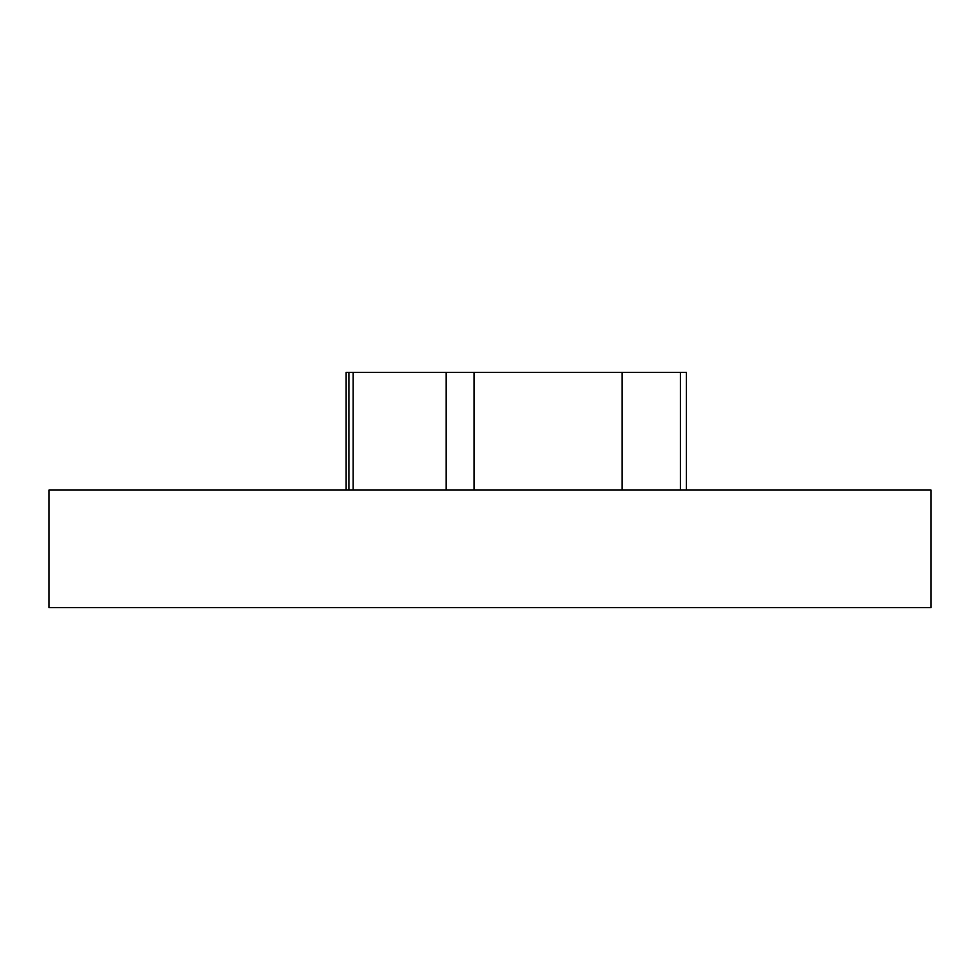 <?xml version="1.0" encoding="UTF-8"?>
<svg xmlns="http://www.w3.org/2000/svg" width="980" height="980" viewBox="0 0 980 980"><rect width="100%" height="100%" fill="white"/><g stroke="black" fill="none" stroke-linecap="round" stroke-linejoin="round"><path stroke-width="1.47" d="M490 490L931 490L931 607.6L49 607.6L49 490L490 490M353.18 490L353.18 372.4L346.136 372.4L346.136 490M353.18 372.4L446.17 372.4L446.17 490M446.17 372.4L474.014 372.4L474.014 490M474.014 372.4L622.141 372.4L622.141 490M622.141 372.4L680.414 372.4L680.414 490M680.414 372.4L686.38 372.4L686.38 490M348.88 372.4L348.88 490"/></g></svg>
